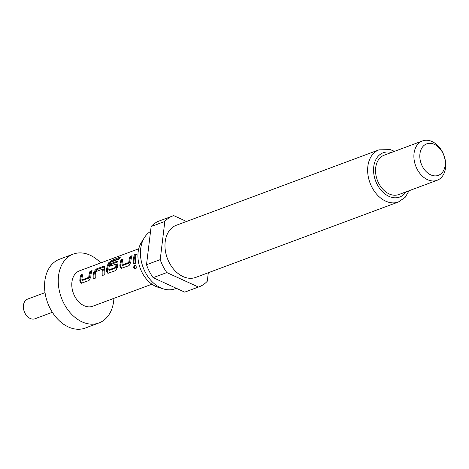 <?xml version="1.0" encoding="UTF-8"?>
<svg xmlns="http://www.w3.org/2000/svg" width="469" height="469" viewBox="0 0 469 469"><rect width="100%" height="100%" fill="white"/><g stroke="black" fill="none" stroke-linecap="round" stroke-linejoin="round"><path stroke-width="0.7" d="M134.896 265.219L134.568 265.284C133.155 267.166 133.466 268.415 135.5 269.048C136.755 267.195 136.444 265.941 134.568 265.284L135.348 265.284C133.923 267.09 134.216 268.274 136.227 268.837M100.718 262.933A36.74 26.387 69.6 0 0 73.281 254.098L59.586 259.193A36.74 26.387 69.6 0 0 44.842 280.995A36.74 26.387 69.6 0 0 56.245 317.531A36.74 26.387 69.6 0 0 85.223 328.066L98.912 322.971A36.74 26.387 69.6 0 0 113.656 301.168A36.74 26.387 69.6 0 0 113.897 298.348M73.281 254.098A36.74 26.387 69.6 0 0 58.537 275.901A36.74 26.387 69.6 0 0 69.94 312.43A36.74 26.387 69.6 0 0 98.912 322.971M45.042 292.615L27.665 299.081A10.5 7.539 69.6 0 0 23.45 305.313A10.5 7.539 69.6 0 0 26.71 315.748A10.5 7.539 69.6 0 0 34.987 318.762L52.37 312.29M176.373 288.318L175.06 288.804A31.282 22.465 -110.4 0 1 163.581 288.957L158.176 287.304A27.366 19.651 -110.4 0 1 138.144 252.111A27.366 19.651 -110.4 0 1 141.439 242.338L144.452 237.554A31.282 22.465 -110.4 0 1 150.537 231.463M163.581 288.957A31.282 22.465 -110.4 0 1 140.682 248.728A31.282 22.465 -110.4 0 1 144.452 237.554M165.194 241.764A27.818 19.979 -110.4 0 1 176.356 225.255L379.016 149.828A27.818 19.979 -110.4 0 0 367.854 166.337A27.818 19.979 -110.4 0 0 376.484 193.996A27.818 19.979 -110.4 0 0 398.427 201.975L195.761 277.402A27.818 19.979 -110.4 0 1 173.823 269.423A27.818 19.979 -110.4 0 1 165.194 241.764M414.051 153.392A20.994 15.078 -110.4 0 1 422.475 140.935A20.994 15.078 -110.4 0 1 439.037 146.955A20.994 15.078 -110.4 0 1 445.55 167.832A20.994 15.078 -110.4 0 1 437.126 180.289A20.994 15.078 -110.4 0 1 420.564 174.269A20.994 15.078 -110.4 0 1 414.051 153.392M437.126 180.289L398.785 194.559A20.994 15.078 -110.4 0 1 382.223 188.538A20.994 15.078 -110.4 0 1 375.71 167.662A20.994 15.078 -110.4 0 1 384.134 155.204L422.475 140.935M419.943 153.814A16.796 12.065 -110.4 0 1 434.382 144.358A16.796 12.065 -110.4 0 1 445.14 165.369A16.796 12.065 -110.4 0 1 430.694 174.831A16.796 12.065 -110.4 0 1 419.943 153.814M138.76 248.769L79.507 270.824A18.895 13.572 69.6 0 0 71.927 282.039A18.895 13.572 69.6 0 0 77.784 300.822A18.895 13.572 69.6 0 0 92.686 306.245L151.938 284.191M81.031 274.682A18.895 13.572 69.6 0 0 79.953 279.049A18.895 13.572 69.6 0 0 79.806 281.089L81.184 283.258L89.022 280.509L90.834 276.986A18.895 13.572 69.6 0 1 90.974 274.945A18.895 13.572 69.6 0 1 92.053 270.578L90.001 271.34A18.895 13.572 69.6 0 0 88.922 275.713A18.895 13.572 69.6 0 0 88.788 277.355L81.876 279.929A18.895 13.572 69.6 0 1 82.005 278.287A18.895 13.572 69.6 0 1 83.089 273.914L81.031 274.682L81.758 275.285A17.845 12.815 69.6 0 0 80.604 281.336L81.571 283.253M93.642 272.131A18.895 13.572 69.6 0 0 93.302 274.078A18.895 13.572 69.6 0 0 93.267 278.926L95.324 278.164A18.895 13.572 69.6 0 1 95.359 273.316A18.895 13.572 69.6 0 1 95.617 271.727L102.529 269.153A18.895 13.572 69.6 0 0 102.271 270.742A18.895 13.572 69.6 0 0 102.236 275.59L104.294 274.828A18.895 13.572 69.6 0 1 104.329 269.98A18.895 13.572 69.6 0 1 104.663 268.028L104.452 266.345L103.491 266.322L96.303 268.995L93.642 272.131L94.41 272.6A17.845 12.815 69.6 0 0 94.023 278.645M108.667 262.804A18.895 13.572 69.6 0 0 106.656 269.112A18.895 13.572 69.6 0 0 106.51 271.152L107.888 273.321L115.726 270.572L117.531 267.049A18.895 13.572 69.6 0 1 117.678 265.008A18.895 13.572 69.6 0 1 118.018 263.056L117.801 261.374L116.84 261.35L110.954 263.543A18.895 13.572 69.6 0 0 110.168 266.146L116.107 264.1A18.895 13.572 69.6 0 0 115.849 265.689A18.895 13.572 69.6 0 0 115.714 267.336L108.802 269.91A18.895 13.572 69.6 0 1 108.931 268.262A18.895 13.572 69.6 0 1 110.778 262.247L119.126 259.023A18.895 13.572 69.6 0 1 120.527 257L111.903 260.213L108.667 262.804L109.341 263.514A17.845 12.815 69.6 0 0 107.307 271.399L106.51 271.152M116.781 264.428L116.107 264.1L116.881 264.551A17.845 12.815 69.6 0 0 116.511 267.606L115.714 267.336M121.084 259.773A18.895 13.572 69.6 0 0 120.005 264.141A18.895 13.572 69.6 0 0 119.859 266.181L121.237 268.356L129.075 265.601L130.886 262.077A18.895 13.572 69.6 0 1 131.027 260.037A18.895 13.572 69.6 0 1 132.111 255.669L130.054 256.432A18.895 13.572 69.6 0 0 128.975 260.805A18.895 13.572 69.6 0 0 128.84 262.447L121.928 265.02A18.895 13.572 69.6 0 1 122.057 263.379A18.895 13.572 69.6 0 1 123.142 259.005L121.084 259.773L121.811 260.377A17.845 12.815 69.6 0 0 120.656 266.427L121.629 268.344M134.439 254.802A18.895 13.572 69.6 0 0 133.354 259.175A18.895 13.572 69.6 0 0 133.319 264.024L135.377 263.256A18.895 13.572 69.6 0 1 135.412 258.407A18.895 13.572 69.6 0 1 136.491 254.04L134.439 254.802L135.166 255.406A17.845 12.815 69.6 0 0 134.075 263.742M103.203 269.482L102.529 269.153L103.303 269.605A17.845 12.815 69.6 0 0 102.992 275.309M88.647 277.601L89.438 277.865L82.802 280.333L81.876 279.929M116.511 267.606L109.728 270.314L108.802 269.91M128.699 262.699L129.491 262.957L122.855 265.425L121.928 265.02M208.318 272.729L207.292 281.212A37.796 27.143 -110.4 0 1 199.243 286.747A37.796 27.143 -110.4 0 1 198.399 287.04L166.823 272.565A37.796 27.143 -110.4 0 1 160.205 259.633L164.824 221.444A37.796 27.143 -110.4 0 1 172.879 215.91A37.796 27.143 -110.4 0 1 173.718 215.617L186.504 221.479M164.824 221.444L151.135 226.539A37.796 27.143 -110.4 0 1 159.184 221.005L172.879 215.91M166.823 272.565L153.134 277.666A37.796 27.143 -110.4 0 1 146.51 264.727L160.205 259.633M199.243 286.747L185.548 291.847A37.796 27.143 -110.4 0 1 184.71 292.134L198.399 287.04M153.134 277.666L184.71 292.134M151.135 226.539L146.51 264.727M136.133 255.048L135.166 255.406M79.806 281.089L80.604 281.336M82.726 274.922L81.758 275.285M88.788 277.355L89.438 277.865M90.001 271.34L90.728 271.944A17.845 12.815 69.6 0 0 89.585 277.625M91.695 271.586L90.728 271.944M96.303 268.995L97.03 269.599L94.41 272.6M103.491 266.322L104.218 266.925L97.03 269.599M104.728 266.814L104.218 266.925M119.478 258.431L112.501 261.028L111.903 260.213M112.501 261.028L109.341 263.514M107.307 271.399L108.275 273.31M118.077 261.843L116.84 261.35M117.567 261.954L111.681 264.147L110.954 263.543M111.681 264.147A17.845 12.815 69.6 0 0 111.141 265.782M116.365 267.84L115.573 267.582M119.859 266.181L120.656 266.427M122.784 260.014L121.811 260.377M128.84 262.447L129.491 262.957M130.054 256.432L130.781 257.035A17.845 12.815 69.6 0 0 129.637 262.716M131.748 256.678L130.781 257.035M406.066 191.85A23.62 16.96 -110.4 0 1 384.803 193.82A23.62 16.96 -110.4 0 1 373.74 166.759A23.62 16.96 -110.4 0 1 391.422 152.495M394.47 151.358L390.454 149.658L379.016 149.828M409.115 190.713L405.134 197.361L398.427 201.975M81.934 280.063L82.726 280.321M102.512 269.036L103.286 269.493M116.857 264.44L116.083 263.983M109.652 270.302L108.861 270.044M121.987 265.155L122.778 265.419"/></g></svg>
